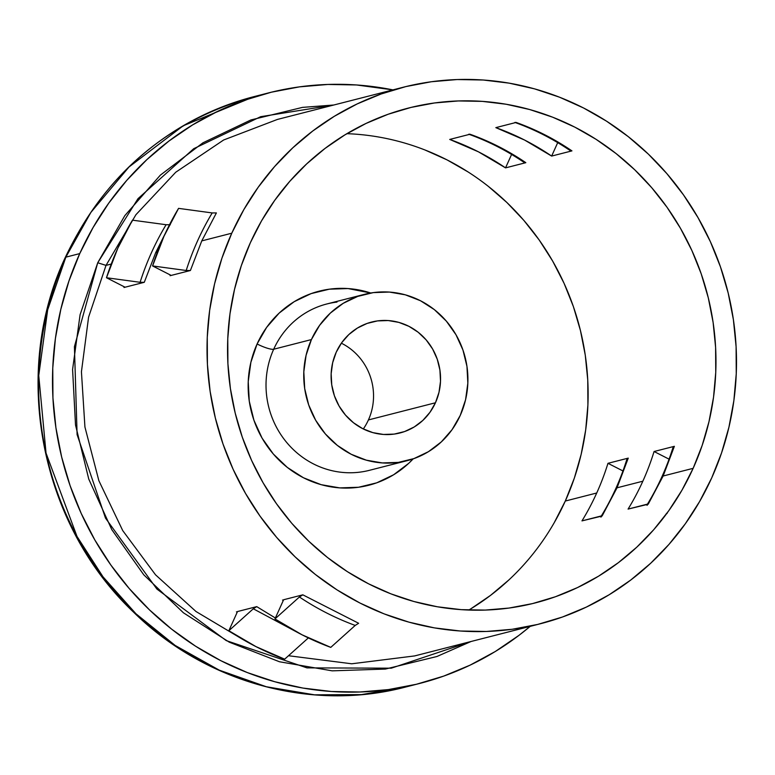 <?xml version="1.0" encoding="UTF-8"?>
<svg xmlns="http://www.w3.org/2000/svg" width="775" height="775" viewBox="0 0 775 775"><rect width="100%" height="100%" fill="white"/><g stroke="black" fill="none" stroke-linecap="round" stroke-linejoin="round"><path stroke-width="1.16" d="M97.727 262.764L74.429 346.657L77.093 434.61L105.497 518.107L156.889 589.048L226.252 640.605L306.968 667.876L391.298 668.186L471.055 641.497L436.926 656.502L385.359 669.067L332.194 670.84L279.494 661.763L229.255 642.165L183.433 612.802L143.772 574.817L111.803 529.664L88.757 479.076L75.514 424.991L72.588 369.491L80.087 314.718L97.727 262.764L106.02 265.389L97.727 262.764L124.823 215.634L160.347 175.14L202.914 142.833L250.906 119.951L302.473 107.386L333.783 105.013L260.662 116.696L193.721 148.693L137.989 198.671L97.727 262.764M364.55 294.326A85.851 81.84 -104.4 0 1 448.686 323.96A85.851 81.84 -104.4 0 1 460.243 415.419L465.581 399.716L467.838 383.16L466.957 366.391L462.956 350.038L455.991 334.752L446.323 321.102L434.339 309.613L420.486 300.739L405.306 294.82L389.37 292.068L373.308 292.611L357.721 296.408L343.209 303.325L330.344 313.09L319.61 325.335L311.414 339.576L273.691 349.234L311.414 339.576A85.851 81.84 -104.4 0 1 364.55 294.326L326.817 303.974A85.851 81.84 75.6 0 0 273.691 349.234A14.308 2.78 24.3 0 1 257.097 343.984A100.169 95.48 -104.4 0 1 370.731 293.008L348.043 288.562L329.298 289.191L311.114 293.618L294.19 301.688L279.174 313.081L266.658 327.36L257.097 343.984L250.877 362.303L248.233 381.62L249.269 401.188L253.938 420.263L262.066 438.108L273.333 454.024L287.322 467.422L303.48 477.778L321.199 484.685L339.779 487.892L358.525 487.262L376.708 482.835L393.632 474.765L408.648 463.373L413.172 458.858A100.169 95.48 -104.4 0 1 289.908 469.388A100.169 95.48 -104.4 0 1 257.097 343.984A14.308 2.78 -155.7 0 0 273.691 349.234A85.851 81.84 75.6 0 0 282.042 436.364A85.851 81.84 75.6 0 0 359.222 472.227M65.323 258.356A14.308 2.78 24.3 0 1 65.216 257.6A14.308 2.78 24.3 0 1 65.856 257.155L90.869 212.428L129.018 166.964L183.249 125.763L254.471 96.507A304.788 290.518 75.6 0 0 65.856 257.155L79.738 253.599A304.788 290.518 -104.4 0 1 268.353 92.952A304.788 290.518 -104.4 0 1 392.915 89.881L356.49 84.959L327.893 84.456L299.45 86.868L271.434 92.186L244.115 100.353L217.756 111.29L192.617 124.901L168.931 141.05L146.93 159.572L126.829 180.294L108.82 203.031L93.078 227.54L79.738 253.599L65.856 257.155A304.788 290.518 75.6 0 0 106.882 581.841A304.788 290.518 75.6 0 0 405.587 687.047L361.382 694.613L314.408 694.817L266.368 686.757L219.267 670.162L175.179 645.459L135.964 613.781L102.988 576.803L77.006 536.445L46.035 453.075L38.75 375.536L47.672 309.816L65.856 257.155A14.308 2.78 -155.7 0 0 65.216 257.6C104.78 174.327 167.865 120.638 254.471 96.507L268.353 92.952M368.425 419.934A57.234 54.56 -104.4 0 1 363.301 428.963A57.234 54.56 75.6 0 0 368.425 419.934L435.443 402.777A57.234 54.56 -104.4 0 1 400.016 432.954A57.234 54.56 -104.4 0 1 343.926 413.191A57.234 54.56 -104.4 0 1 336.224 352.218A57.234 54.56 -104.4 0 1 371.642 322.051A57.234 54.56 -104.4 0 1 427.732 341.804A57.234 54.56 -104.4 0 1 435.443 402.777L368.425 419.934A57.234 54.56 75.6 0 0 341.349 343.189A57.234 54.56 -104.4 0 1 368.425 419.934M468.788 610.051A255.421 243.466 75.6 0 0 565.295 501.047L596.731 492.997A255.421 243.466 -104.4 0 1 581.977 520.887L602.262 515.695L617.036 487.804L642.843 481.207A255.421 243.466 -104.4 0 1 628.079 509.088L648.375 503.895L663.148 476.005L693.141 468.332A255.421 243.466 -104.4 0 1 535.079 602.96A255.421 243.466 -104.4 0 1 284.754 514.784A255.421 243.466 -104.4 0 1 250.373 242.691A255.421 243.466 -104.4 0 1 408.435 108.064A255.421 243.466 -104.4 0 1 658.76 196.23A255.421 243.466 -104.4 0 1 693.141 468.332L663.148 476.005L674.366 446.323L654.071 451.515L669.067 459.158L654.071 451.515A255.421 243.466 -104.4 0 1 642.843 481.207L617.036 487.804L628.254 458.122L607.968 463.314L622.964 470.958L607.968 463.314A255.421 243.466 -104.4 0 1 596.731 492.997L565.295 501.047L554.125 522.883M231.773 233.207A276.888 263.926 -104.4 0 1 403.116 87.275A276.888 263.926 -104.4 0 1 674.482 182.852A276.888 263.926 -104.4 0 1 711.75 477.817A276.888 263.926 -104.4 0 1 540.398 623.749A276.888 263.926 -104.4 0 1 269.041 528.172A276.888 263.926 -104.4 0 1 231.773 233.207L201.771 240.889L231.773 233.207L243.883 209.531L258.191 187.269L274.553 166.615L292.814 147.792L312.8 130.965L334.316 116.298L357.149 103.937L381.097 93.998L405.906 86.577L431.365 81.743L457.202 79.544L483.183 80.009L509.049 83.128L534.556 88.863L559.463 97.175L583.527 107.967L606.515 121.152L628.196 136.584L648.375 154.128L666.858 173.619L683.463 194.854L698.023 217.639L710.404 241.742L720.488 266.949L728.18 293.018L733.392 319.678L736.095 346.677L736.25 373.773L733.857 400.685L728.936 427.17L721.544 452.958L711.75 477.817L699.631 501.483L685.333 523.755L668.97 544.399L650.709 563.231L630.724 580.058L609.208 594.725L586.365 607.087L562.427 617.026L537.608 624.447L512.159 629.281L486.312 631.47L460.34 631.015L434.465 627.895L408.958 622.151L384.051 613.848L359.988 603.047L337.009 589.872L315.318 574.44L295.139 556.886L276.656 537.404L260.061 516.169L245.501 493.384L233.11 469.272L223.026 444.065L215.343 418.006L210.122 391.346L207.419 364.337L207.264 337.251L209.657 310.329L214.578 283.853L221.97 258.065L231.773 233.207M216.39 212.931L201.771 240.889L190.398 270.504L170.103 275.697L171.178 275.416L152.578 265.941L186.203 270.494L190.398 270.504L171.178 275.416L152.578 265.941A276.888 263.926 -104.4 0 1 178.57 208.368L212.195 212.931L178.57 208.368L163.951 236.327L152.578 265.941L186.203 270.494C192.684 250.199 201.345 231.008 212.195 212.931C201.345 231.008 192.684 250.199 186.203 270.494L190.398 270.504L201.771 240.889L216.39 212.931L212.195 212.931L216.39 212.931M155.668 252.689L157.344 252.253L155.668 252.689L144.286 282.303L124 287.496L125.075 287.215L106.475 277.741L140.101 282.294L144.286 282.303L125.075 287.215L106.475 277.741A276.888 263.926 -104.4 0 1 132.467 220.168L166.092 224.721L132.467 220.168L117.839 248.126L106.475 277.741L140.101 282.294C146.572 261.998 155.233 242.807 166.092 224.721C155.233 242.807 146.572 261.998 140.101 282.294L144.286 282.303L155.668 252.689L165.211 233.566L155.668 252.689M106.02 265.389L135.916 214.723L175.741 172.234L223.655 139.984L277.363 119.457L223.665 139.984L175.741 172.234L135.916 214.723L106.02 265.389L111.242 264.052L106.02 265.389L88.582 317.169L81.433 371.777L84.93 427.015L98.861 480.684L122.741 530.613L155.542 574.827L196.007 611.514L242.478 639.249M424.826 149.914L447.02 159.873L468.226 172.031M488.231 186.271L506.84 202.459L523.89 220.429L539.206 240.017L552.633 261.039L564.055 283.282L573.364 306.532L580.456 330.576L585.27 355.163L587.76 380.079L587.905 405.073L585.697 429.902L581.163 454.324L574.333 478.117L565.295 501.047A255.421 243.466 75.6 0 0 346.89 133.678M508.991 579.845L490.556 595.365L470.706 608.898M600.896 517.119L602.262 515.695L617.036 487.804L628.254 458.122L626.888 459.556L628.254 458.122L607.968 463.314A255.421 243.466 -104.4 0 1 596.731 492.997A255.421 243.466 -104.4 0 1 581.977 520.887L601.206 516.237M237.518 611.543L256.728 606.631L275.377 618.004L256.728 606.631L253.289 608.792L228.848 630.734L237.518 611.543L256.728 606.631L253.289 608.792L299.479 633.485L253.289 608.792L228.848 630.734L237.518 611.543M647.009 505.319L648.375 503.895L663.148 476.005L674.366 446.323L673 447.756L674.366 446.323L654.071 451.515A255.421 243.466 -104.4 0 1 642.843 481.207A255.421 243.466 -104.4 0 1 628.079 509.088L647.319 504.438M283.621 599.743L302.831 594.832L358.641 623.274L355.212 625.435L358.641 623.274L302.831 594.832L299.402 596.992L274.96 618.934L283.621 599.743L302.831 594.832L299.402 596.992C316.975 608.733 335.585 618.208 355.212 625.435L330.77 647.377L355.212 625.435C335.585 618.208 316.975 608.733 299.402 596.992L274.96 618.934L283.621 599.743M124 287.496A276.888 263.926 -104.4 0 1 124.223 286.779A276.888 263.926 75.6 0 0 124 287.496M170.103 275.697A276.888 263.926 -104.4 0 1 170.335 274.989A276.888 263.926 75.6 0 0 170.103 275.697M288.503 655.727L351.734 663.788L414.654 655.921L540.398 623.749M237.169 612.308A276.888 263.926 -104.4 0 1 236.433 611.824L237.169 612.308M283.272 600.509A276.888 263.926 -104.4 0 1 282.546 600.024L283.272 600.509M571.94 150.883C554.445 138.967 535.845 129.483 516.121 122.44L495.835 127.633A255.421 243.466 -104.4 0 1 551.645 156.075L571.94 150.883L569.819 150.137L571.94 150.883C554.445 138.967 535.845 129.483 516.121 122.44L495.835 127.633L524.568 140.033L551.645 156.075L571.94 150.883M525.828 162.682C508.332 150.767 489.732 141.282 470.018 134.24L449.733 139.432A255.421 243.466 -104.4 0 1 505.542 167.875L525.828 162.682L523.706 161.936L525.828 162.682C508.332 150.767 489.732 141.282 470.018 134.24L449.733 139.432L478.456 151.832L505.542 167.875L525.828 162.682M524.229 162.498C506.821 150.65 488.327 141.224 468.768 134.23L470.018 134.24M511.607 154.438L505.542 167.875L511.607 154.438M570.342 150.699C552.924 138.851 534.44 129.425 514.871 122.431L516.121 122.44M557.709 142.639L551.645 156.075L557.709 142.639M693.141 468.332L702.179 445.402L708.999 421.619L713.542 397.188L715.751 372.358L715.606 347.365L713.116 322.448L708.302 297.862L701.21 273.817L691.901 250.567L680.479 228.325L667.052 207.303L651.736 187.715L634.686 169.744L616.077 153.557L596.062 139.316L574.866 127.158L552.672 117.199L529.693 109.537L506.162 104.247L482.292 101.37L458.325 100.944L434.494 102.968L411.012 107.425L388.12 114.264L366.032 123.438L344.962 134.84L325.122 148.364L306.687 163.893L289.84 181.263L274.747 200.308L261.543 220.856L250.373 242.691L241.335 265.612L234.515 289.404L229.981 313.836L227.773 338.665L227.908 363.659L230.407 388.566L235.222 413.162L242.313 437.207L251.613 460.457L263.035 482.699L276.472 503.711L291.778 523.309L308.828 541.279L327.447 557.467L347.452 571.708L368.658 583.866L390.852 593.824L413.821 601.487L437.362 606.777L461.222 609.654L485.189 610.08L509.02 608.055L532.502 603.599L555.394 596.76L577.482 587.586L598.552 576.183L618.402 562.65L636.837 547.131L653.683 529.761L668.777 510.715L681.971 490.168L693.141 468.332M419.469 683.502A304.788 290.518 -104.4 0 0 530.197 626.365L518.892 635.403L495.215 651.552L470.067 665.153L443.717 676.1L416.398 684.267L388.382 689.585L359.939 691.998L331.342 691.494L302.86 688.055L274.786 681.738L247.37 672.593L220.885 660.717L195.581 646.205L171.711 629.213L149.498 609.896L129.154 588.448L110.883 565.072L94.85 539.991L81.22 513.457L70.118 485.712L61.651 457.017L55.907 427.674L52.942 397.943L52.768 368.125L55.403 338.491L60.818 309.341L68.956 280.957L79.738 253.599A304.788 290.518 -104.4 0 0 120.764 578.286A304.788 290.518 -104.4 0 0 419.469 683.502L405.587 687.047C311.405 711.993 205.259 682.697 133.62 612.202C40.126 524.268 10.966 373.133 65.216 257.581M330.77 647.377A276.888 263.926 -104.4 0 1 274.96 618.934L302.105 634.832L330.77 647.377M667.11 513.447L666.064 513.99M647.164 504.632C658.13 486.739 666.762 467.635 673.049 447.311L673.029 447.359M170.277 224.731L166.092 224.721L170.277 224.731M284.657 659.176L308.343 637.912L284.657 659.176A276.888 263.926 -104.4 0 1 228.848 630.734L255.992 646.631L284.657 659.176M601.061 516.431C612.027 498.538 620.649 479.434 626.936 459.11L626.927 459.158M311.414 339.576L306.086 355.279L303.819 371.835L304.701 388.614L308.702 404.957L315.667 420.253L325.335 433.903L337.319 445.383L351.172 454.257L366.352 460.176L382.288 462.927L398.36 462.394L413.947 458.587L428.449 451.68L441.314 441.905L452.058 429.67L460.243 415.419A85.851 81.84 -104.4 0 1 407.117 460.679A85.851 81.84 -104.4 0 1 322.972 431.036A85.851 81.84 -104.4 0 1 311.414 339.576M336.224 352.218L341.678 342.724L348.837 334.558L357.42 328.048L367.088 323.437L377.483 320.908L388.188 320.55L398.815 322.381L408.938 326.333L418.171 332.243L426.163 339.896L432.605 349.002L437.245 359.193L439.919 370.092L440.51 381.271L438.999 392.315L435.443 402.777L429.98 412.281L422.821 420.438L414.247 426.948L404.569 431.559L394.184 434.097L383.47 434.455L372.853 432.624L362.729 428.672L353.487 422.753L345.495 415.1L339.062 406.003L334.412 395.802L331.748 384.904L331.157 373.724L332.669 362.69L336.224 352.218M336.989 302.085A85.851 81.84 75.6 0 0 273.691 349.234A85.851 81.84 75.6 0 0 285.248 440.694A85.851 81.84 75.6 0 0 369.394 470.328L407.117 460.679M403.116 87.275L277.373 119.447"/></g></svg>
